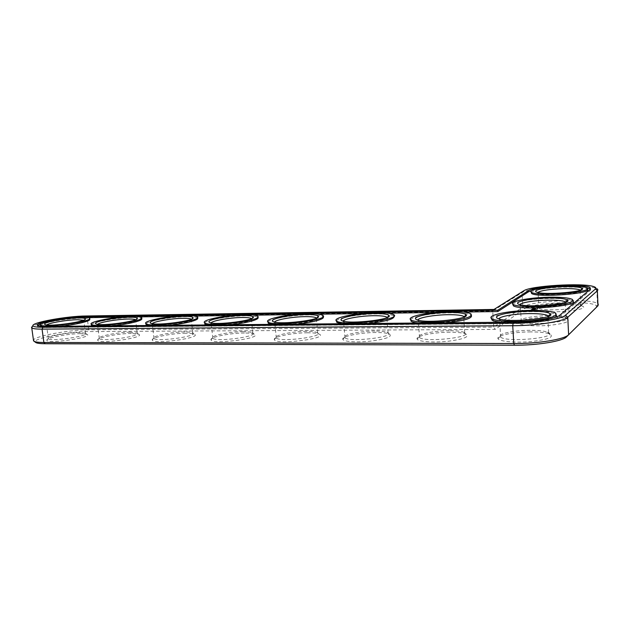 <?xml version="1.0" encoding="UTF-8"?>
<svg xmlns="http://www.w3.org/2000/svg" width="630" height="630" viewBox="0 0 630 630"><rect width="100%" height="100%" fill="white"/><g stroke="black" fill="none" stroke-linecap="round" stroke-linejoin="round"><path stroke-width="0.47" stroke-dasharray="3.15 2.36" d="M596.208 307.534L596.484 306.015C593.24 299.927 531.901 302.424 524.672 308.692L495.196 329.403L87.94 331.569C68.513 331.419 31.728 338.633 35.327 342.184M530.712 331.9C513.67 331.868 495.66 335.562 498.039 338.759C499.44 341.555 516.151 343.003 531.807 341.499C548.84 339.389 554.723 336.853 549.47 333.892C545.572 332.569 539.319 331.908 530.712 331.9M450.001 332.215C433.779 332.168 415.06 336.01 417.154 339.105C418.257 341.704 433.708 342.838 448.395 341.224C464.412 339.05 470.185 336.601 465.712 333.892C462.554 332.774 457.317 332.215 450.001 332.215M375.874 332.506C360.439 332.451 341.011 336.412 342.838 339.389C343.673 341.807 358.092 342.657 372.007 340.98C387.23 338.759 392.931 336.404 389.127 333.924C386.544 332.979 382.134 332.506 375.874 332.506M307.558 332.774C292.887 332.703 272.751 336.774 274.334 339.633C275.562 345.366 330.821 338.279 318.819 333.979C316.701 333.168 312.945 332.766 307.558 332.774M548.754 317.142C533.082 317.236 516.805 320.402 518.899 323.056C520.136 325.411 535.366 326.576 549.825 325.285C565.622 323.481 571.3 321.332 566.858 318.827C563.228 317.646 557.196 317.079 548.754 317.142M564.252 304.463C549.746 304.66 534.901 307.409 536.76 309.645C539.012 314.779 594.846 310.133 581.687 305.889C578.316 304.825 572.497 304.353 564.252 304.463M244.401 333.018C230.446 332.939 209.632 337.097 210.995 339.822C211.743 345.122 264.773 337.924 254.032 334.05C252.276 333.357 249.063 333.018 244.401 333.018M185.834 333.246C172.573 333.16 151.113 337.389 152.271 339.98C152.61 344.878 203.797 337.641 194.127 334.128C192.654 333.538 189.89 333.246 185.834 333.246M131.379 333.459C118.763 333.372 96.713 337.641 97.689 340.106C97.681 344.634 147.31 337.397 138.561 334.223L131.379 333.459M80.608 333.664C68.623 333.561 46.014 337.877 46.833 340.208C46.533 344.397 94.823 337.207 86.869 334.317L80.608 333.664M596.484 306.015L598.279 304.148L597.413 303.432C589.152 297.911 530.066 300.912 522.837 307.015L493.692 327.143L495.196 329.403M597.413 303.432L596.767 288.674L595.476 288.154C583.656 283.909 528.964 287.327 522.026 292.603L492.699 311.07L493.692 327.143L88.759 329.789C70.095 329.703 34.996 336.05 33.445 340.035M530.137 330.309C514.395 330.285 497.771 333.687 500.007 336.593L500.677 337.215C507.355 342.61 558.479 337.774 548.635 332.679L547.407 332.112C543.84 330.907 538.075 330.301 530.137 330.309M449.269 330.695C434.291 330.663 417.013 334.191 418.989 337.003L419.533 337.562C425.25 342.547 473.39 337.365 464.759 332.711L463.735 332.207C460.837 331.191 456.018 330.687 449.269 330.695M375.015 331.041C360.769 331.002 342.83 334.648 344.563 337.357L344.996 337.845C349.886 342.452 395.671 337.011 388.072 332.774L387.214 332.333C384.851 331.467 380.788 331.034 375.015 331.041M306.597 331.372C293.044 331.317 274.459 335.058 275.964 337.648L276.318 338.089C280.476 342.342 324.387 336.719 317.677 332.845L316.961 332.459C315.016 331.726 311.559 331.356 306.597 331.372M548.258 315.638C533.783 315.74 518.766 318.646 520.734 321.064L521.278 321.552C527.034 326.112 574.568 321.93 565.929 317.614L564.929 317.158C561.606 316.079 556.046 315.575 548.258 315.638M563.818 303.038C550.431 303.227 536.736 305.755 538.477 307.794L538.926 308.188C543.918 312.086 588.349 308.385 580.702 304.692L579.876 304.322C576.781 303.361 571.434 302.928 563.818 303.038M243.345 331.671C230.47 331.608 211.255 335.428 212.554 337.9L212.838 338.286C216.366 342.216 258.773 336.475 252.819 332.939L252.213 332.601C250.598 331.971 247.645 331.663 243.345 331.671M184.708 331.947C172.463 331.876 152.665 335.759 153.767 338.113L153.996 338.46C156.988 342.082 198.166 336.278 192.851 333.042L192.339 332.742C190.992 332.207 188.449 331.939 184.708 331.947M130.189 332.207C118.558 332.128 98.201 336.058 99.138 338.294L99.32 338.593C101.839 341.948 141.994 336.121 137.238 333.16L130.189 332.207M79.372 332.451C68.316 332.364 47.447 336.325 48.242 338.444L48.392 338.712C50.51 341.822 89.791 335.995 85.507 333.27L79.372 332.451M493.975 309.456L492.699 311.07L87.121 317.229C69.883 317.347 37.91 322.513 32.5 326.23M548.525 316.276C552.25 320.536 509.576 324.371 500.685 320.575L498.881 318.867M83.247 317.205L83.317 317.717C70.859 317.827 48.573 321.087 40.682 324.025M37.682 325.56L37.635 326.458C38.493 327.167 41.344 327.513 46.179 327.49L514.671 323.568C534.311 323.489 556.392 320.064 559.794 316.662L590.452 290.32L590.578 288.965M586.372 287.571C574.765 285.358 542.477 287.154 531.728 290.524M83.317 317.717L88.318 317.646M120.188 317.166L139.789 316.874M173.982 316.37L195.04 316.055M231.816 315.504L254.489 315.165M294.155 314.575L318.654 314.212M361.557 313.575L388.096 313.181M434.661 312.488L463.515 312.055M491.305 318.284C493.188 315.087 512.836 311.858 530.901 311.669C543.21 311.551 551.368 312.409 555.369 314.236L556.219 314.866M554.156 317.717C546.69 321.505 516.647 324.088 501.283 322.284M410.579 319.638C412.43 316.457 432.92 313.016 450.332 312.842C460.813 312.74 467.649 313.464 470.823 315.031L471.421 315.488M446.276 322.788C435.094 323.773 425.691 323.859 418.068 323.04M533.193 310.33L533.689 310.322L533.35 310.724L533.712 310.314M528.775 311.149L532.169 310.952L529.05 310.952L528.79 311.48L529.476 311.574L528.79 311.48M530.365 310.621L532.161 310.44L530.318 310.48L530.389 310.952L532.185 310.771L530.389 310.952M530.515 310.684L532.484 310.551L530.822 310.913M336.373 320.843C338.247 317.701 359.588 314.071 376.33 313.921C385.308 313.827 391.065 314.449 393.6 315.787L393.994 316.095M367.786 323.497C357.123 324.442 348.516 324.521 341.956 323.733M267.955 321.914C269.876 318.843 292.06 315.047 308.117 314.913C315.858 314.827 320.749 315.362 322.773 316.512L323.001 316.685M295.816 324.159C285.626 325.064 277.712 325.135 272.065 324.371M512.788 304.172C514.726 301.518 532.405 298.762 548.895 298.462C560.779 298.274 568.567 298.982 572.253 300.573L572.875 300.998M531.184 292.123C533.161 289.879 549.202 287.493 564.354 287.123C575.82 286.878 583.254 287.453 586.664 288.855L587.089 289.123M204.687 322.867C206.695 319.882 229.674 315.945 245.038 315.827C251.756 315.756 255.93 316.213 257.568 317.205L257.646 317.268M229.572 324.757C219.823 325.631 212.523 325.694 207.672 324.962M145.971 323.788C147.735 320.914 171.722 316.78 186.543 316.685C192.402 316.614 195.993 317.008 197.316 317.874L197.19 316.772M168.415 325.316C159.059 326.151 152.303 326.214 148.144 325.505M91.374 324.639C92.807 321.875 117.834 317.551 132.15 317.473C137.277 317.418 140.38 317.756 141.466 318.504L141.333 317.449M111.762 325.836C102.777 326.639 96.5 326.694 92.957 326.009M40.517 325.379C41.643 322.757 67.646 318.276 81.428 318.213C85.948 318.158 88.649 318.457 89.539 319.111L89.405 318.095M59.149 326.316C49.644 327.159 43.612 327.143 41.052 326.285M464.255 316.898C468.184 320.859 427.148 325.143 419.194 321.591L417.737 320.064M387.237 317.496L387.261 317.536C391.167 321.182 351.469 325.805 344.366 322.497L343.208 321.119M316.551 318.071L316.662 318.213C320.032 321.584 281.704 326.364 275.444 323.308L274.546 322.064M565.701 302.195C570.197 305.834 529.2 309.44 521.231 306.125L519.837 304.613M580.348 290.178L580.458 290.28C584.664 293.407 545.856 296.683 538.839 293.808L537.792 292.454M251.449 318.63L251.63 318.859C254.544 321.977 217.303 326.868 211.767 324.041L211.089 322.899M191.26 319.182L191.52 319.473C194.048 322.355 157.665 327.316 152.767 324.702L152.287 323.647M135.45 319.717L135.789 320.056C137.986 322.733 102.304 327.726 97.957 325.308L97.658 324.316M83.538 320.237L83.963 320.623C85.885 323.095 50.786 328.112 46.911 325.86L46.777 324.923M533.303 310.259L533.775 310.558L533.452 310.22M533.413 310.527L534.161 310.574L533.319 310.582M533.61 310.047L534.468 310.346L533.641 310.677M533.964 309.771L534.468 310.346M534.413 309.7L534.437 310.37M529.783 310.984L531.295 310.96L529.783 310.984L529.767 311.464L531.303 311.346L529.531 311.63M529.413 310.921L532.177 311.236L529.806 311.637M530.814 310.267L530.712 310.677M534.429 309.708L534.201 310.314M534.484 309.81L534.642 310.22L533.799 310.236L534.508 309.81M533.783 309.905L533.799 310.488M534.571 309.409L534.98 309.968L533.98 310.102M535.075 309.574L534.216 309.936L535.114 309.865M534.799 309.157L534.862 309.826M535.492 309.165L535.279 309.676L534.587 309.409M534.531 309.692L535.279 309.676L535.193 309.109M535.815 309.015L535.39 309.306L535.831 309.267M530.885 310.07L532.964 310.196L530.901 310.393M531.61 309.574L533.421 309.858L531.342 310.149M532.539 309.7L531.633 309.905M532.555 309.991L531.342 310.118M531.728 309.456L531.767 310.102M531.964 309.425L533.563 309.755L531.972 309.613M532.074 309.204L533.917 309.495L532.098 309.527M532.46 309.07L534.287 309.228L532.476 309.251M534.059 308.574L534.106 309.157M534.594 308.661L533.539 309.054L534.61 308.92M533.744 308.566L534.768 308.873L533.76 308.889M533.949 308.416L535.382 308.621L533.964 308.739M533.846 308.968L534.46 308.952L533.831 308.645M535.358 308.983L535.405 309.582M85.908 316L87.121 317.229L88.759 329.789L87.94 331.569M523.672 290.839L522.026 292.603L522.837 307.015L524.672 308.692M46.037 326.434L46.179 327.49M514.592 322.158L514.671 323.568M559.731 315.276L559.794 316.662M590.404 289.131L590.452 290.32M534.901 309.298L534.933 309.944M535.02 309.298L535.043 309.921M535.374 308.983L535.39 309.606M500.007 336.593L498.039 338.759M547.407 332.112L549.47 333.892M418.989 337.003L417.154 339.105M463.735 332.207L465.712 333.892M344.563 337.357L342.838 339.389M387.214 332.333L389.127 333.924M275.964 337.648L274.334 339.633M316.961 332.459L318.819 333.979M520.734 321.064L518.899 323.056M564.929 317.158L566.858 318.827M538.477 307.794L536.76 309.645M579.876 304.322L581.687 305.889M212.554 337.9L210.995 339.822M252.213 332.601L254.032 334.05M153.767 338.113L152.271 339.98M192.339 332.742L194.127 334.128M99.138 338.294L97.689 340.106M136.804 332.892L138.561 334.223M48.242 338.444L46.833 340.208M85.137 333.042L86.869 334.317M548.635 332.679L547.793 316.567M500.677 337.215L499.645 320.119M593.641 286.571L595.476 288.154M500.685 320.575L498.59 318.772M37.635 326.458L37.485 325.419M555.306 312.874L555.369 314.236M470.736 313.732L470.823 315.031M419.194 321.591L417.17 319.882M393.498 314.551L393.6 315.787M344.366 322.497L342.405 320.867M322.662 315.323L322.773 316.512M275.444 323.308L273.53 321.757M572.197 299.313L572.253 300.573M521.231 306.125L519.285 304.447M586.617 287.682L586.664 288.855M538.839 293.808L537.02 292.233M257.45 316.071L257.568 317.205M251.63 318.859L252.047 318.339M211.767 324.041L209.884 322.56M191.52 319.473L192.079 318.788M152.767 324.702L150.916 323.284M135.789 320.056L136.458 319.229M97.957 325.308L96.13 323.946M83.963 320.623L84.719 319.678M46.911 325.86L45.108 324.552M464.759 332.711L463.719 317.126M419.533 337.562L418.32 321.182M388.072 332.774L386.875 317.654M344.996 337.845L343.634 322.135M317.677 332.845L316.339 318.166M276.318 338.089L274.83 322.993M565.929 317.614L565.173 302.392M521.278 321.552L520.38 305.763M580.702 304.692L580.033 290.288M538.926 308.188L538.138 293.517M252.819 332.939L251.362 318.67M212.838 338.286L211.247 323.765M192.851 333.042L191.292 319.205M153.996 338.46L152.326 324.458M137.238 333.16L135.607 319.82M99.32 338.593L97.587 325.096M85.507 333.27L83.822 320.41M48.392 338.712L46.596 325.671"/><path stroke-width="0.94" d="M35.327 342.184L36.06 342.696C37.564 343.366 40.635 343.72 45.258 343.744L514.442 345.216C537.193 345.405 562.803 341.208 566.559 336.829L598.004 305.731L598.279 304.148M33.445 340.035L34.24 341.405C35.808 342.106 39.029 342.46 43.895 342.484L513.781 343.547C537.744 343.72 564.732 339.31 568.622 334.758L598.004 305.731L597.35 290.745C598.169 289.989 597.972 289.296 596.767 288.674M32.5 326.23L31.744 327.86C32.776 328.726 36.209 329.143 42.052 329.128L512.741 325.718C536.76 325.663 563.842 321.418 567.764 317.26L597.35 290.745L595.397 289.005C596.397 288.083 595.815 287.272 593.641 286.571C582.474 282.586 530.224 285.87 523.672 290.839L493.975 309.456L85.908 316C67.126 316.095 31.492 322.466 32.933 325.702C33.248 326.742 36.603 327.253 42.982 327.23L513.159 323.206C535.98 323.111 561.7 319.111 565.496 315.205L595.397 289.005M498.881 318.867C499.488 316.378 514.946 313.724 529.208 313.598C538.563 313.519 544.745 314.181 547.738 315.575L548.525 316.276M529.57 311.259C541.115 311.173 548.068 312.047 550.423 313.874C556.227 318.441 508.497 322.954 498.59 318.772C489.919 316.032 509.638 311.409 529.57 311.259M497.731 310.251L83.184 316.717C66.087 316.78 33.673 322.812 37.485 325.419C38.351 326.12 41.202 326.458 46.037 326.434L514.592 322.158C534.232 322.072 556.322 318.646 559.731 315.276L590.404 289.131L589.963 287.422C583.317 283.421 534.138 286.154 528.326 290.721L497.731 310.251L497.81 311.543L528.389 291.871L531.728 290.524M530.822 310.346C543.139 310.228 551.297 311.07 555.306 312.874C558.629 315.85 550.919 318.426 532.169 320.591C514.899 322.245 496.149 321.347 492.054 318.851C485.391 315.433 508.426 310.551 530.822 310.346M40.682 324.025L37.682 325.56M590.578 288.965L586.372 287.571M88.318 317.646L120.188 317.166M139.789 316.874L173.982 316.37M195.04 316.055L231.816 315.504M254.489 315.165L294.155 314.575M318.654 314.212L361.557 313.575M388.096 313.181L434.661 312.488M463.515 312.055L497.81 311.543M556.219 314.866C556.991 315.764 556.306 316.717 554.156 317.717M501.283 322.284C496.763 321.796 493.715 321.111 492.14 320.213L491.305 318.284M471.421 315.488C472.445 318.363 464.058 320.788 446.276 322.788M418.068 323.04C414.674 322.631 412.382 322.072 411.193 321.339L410.579 319.638M534.027 310.291L533.571 310.322M534.673 309.802L533.838 309.905M534.689 309.842L533.838 309.865M534.012 309.732L534.957 309.645L534.019 309.771M535.075 309.519L534.193 309.606L535.075 309.574M535.295 309.322L534.5 309.377L535.303 309.393M535.476 309.204L534.642 309.251L535.476 309.259M534.917 309.102L535.744 309.07L534.909 309.173M535.484 308.976L534.972 309.046L535.65 309.133M530.885 310.07L532.941 309.873L530.885 310.07M531.61 309.574L533.405 309.535L531.61 309.574M531.956 309.291L533.547 309.432L531.964 309.425M532.074 309.204L533.901 309.173L532.074 309.204M532.452 308.928L534.272 308.897L532.46 309.07M534.594 308.598L533.523 308.724L534.594 308.661M533.744 308.566L534.752 308.55L533.744 308.566M533.949 308.416L535.366 308.298L533.949 308.416M393.994 316.095C394.892 318.945 386.159 321.41 367.786 323.497M341.956 323.733L336.806 322.347L336.373 320.843M323.001 316.685C325.993 318.827 312.496 322.647 295.816 324.159M272.065 324.371L268.238 323.245L267.955 321.914M572.875 300.998C580.238 306.07 520.207 310.881 513.403 305.81L512.788 304.172M587.089 289.123C594.366 293.462 537.626 297.919 531.618 293.525L531.184 292.123M257.646 317.268C260.844 319.276 246.417 323.237 229.572 324.757M207.672 324.962L204.852 324.048L204.687 322.867M197.316 317.874C200.568 319.749 185.267 323.796 168.415 325.316M148.144 325.505L146.089 324.773L145.971 323.788M141.466 318.504C144.467 320.268 128.41 324.332 111.762 325.836M92.957 326.009L91.476 325.426L91.374 324.639M89.539 319.111C92.319 320.772 75.568 324.836 59.149 326.316M41.052 326.285L40.517 325.379M450.245 311.574C460.735 311.464 467.562 312.181 470.736 313.732C473.461 316.488 465.98 318.993 448.292 321.229C432.038 322.977 414.627 322.347 411.091 320.04C405.035 316.78 429.03 311.748 450.245 311.574M448.639 312.456C458.475 312.378 464.286 313.126 466.074 314.709C471.083 318.93 425.872 323.733 417.17 319.882C409.224 317.3 429.841 312.582 448.639 312.456M417.737 320.064C418.438 317.607 434.503 314.811 448.166 314.693C456.128 314.63 461.294 315.189 463.672 316.378L464.255 316.898M376.228 312.708C385.214 312.606 390.97 313.22 393.498 314.551C403.625 319.402 342.972 326.458 336.696 321.095C331.191 318 356.147 312.858 376.228 312.708M374.33 313.559C382.757 313.48 387.647 314.126 389.009 315.488C393.333 319.394 350.067 324.426 342.405 320.867C335.113 318.449 356.596 313.661 374.33 313.559M343.208 321.119C344.075 318.717 360.714 315.803 373.763 315.701C380.583 315.646 384.938 316.118 386.828 317.142L387.237 317.496M308.007 313.748C315.756 313.661 320.639 314.181 322.662 315.323C331.608 319.749 273.459 327.002 268.12 322.048C263.12 319.111 288.989 313.874 308.007 313.748M305.865 314.567C313.134 314.504 317.276 315.055 318.3 316.236C322.04 319.851 280.279 325.041 273.53 321.757C266.821 319.489 289.139 314.661 305.865 314.567M274.546 322.064C275.609 319.717 292.8 316.725 305.219 316.63C311.094 316.575 314.795 316.984 316.307 317.866L316.551 318.071M548.832 297.242C560.716 297.045 568.504 297.738 572.197 299.313C574.977 301.841 567.622 304.046 550.14 305.928C534.098 307.369 516.915 306.66 513.332 304.55C507.583 301.731 528.31 297.58 548.832 297.242M547.761 298.022C558.786 297.864 565.394 298.573 567.575 300.148C572.741 304.038 527.909 308.015 519.285 304.447C511.867 302.18 529.578 298.297 547.761 298.022M519.837 304.613C520.923 302.565 534.642 300.376 547.454 300.163C556.487 300.03 562.385 300.565 565.149 301.786L565.701 302.195M564.291 285.988C575.765 285.729 583.207 286.296 586.617 287.682C596.783 291.911 537.957 296.88 531.555 292.359C526.546 289.997 545.383 286.414 564.291 285.988M563.37 286.658C573.914 286.445 580.198 287.028 582.23 288.398C586.861 291.745 544.58 295.32 537.02 292.233C530.61 290.343 546.675 287.02 563.37 286.658M537.792 292.454C541.162 290.454 549.596 289.186 563.11 288.627C571.827 288.453 577.458 288.894 580.017 289.965L580.348 290.178M244.928 314.709C251.638 314.63 255.819 315.079 257.45 316.071C265.395 320.111 209.255 327.474 204.718 322.891C200.182 320.119 226.918 314.819 244.928 314.709M242.582 315.504C248.882 315.441 252.417 315.921 253.189 316.945C256.426 320.284 215.854 325.592 209.884 322.56C203.703 320.442 226.8 315.575 242.582 315.504M211.089 322.899C212.397 320.631 230.076 317.567 241.873 317.496C246.968 317.441 250.118 317.796 251.346 318.552L251.449 318.63M186.425 315.606C192.276 315.536 195.867 315.921 197.19 316.772C204.277 320.473 149.782 327.891 145.955 323.662C141.821 321.048 169.376 315.693 186.425 315.606M183.913 316.37C189.41 316.315 192.441 316.732 193.016 317.622C195.828 320.709 156.201 326.096 150.916 323.284C145.207 321.308 169.005 316.433 183.913 316.37M152.287 323.647C153.862 321.457 171.966 318.355 183.149 318.292C187.527 318.245 190.228 318.544 191.26 319.182M132.016 316.433C137.151 316.37 140.254 316.709 141.333 317.449C147.696 320.835 94.563 328.269 91.334 324.348C87.57 321.891 115.873 316.504 132.016 316.433M129.37 317.181C134.182 317.126 136.804 317.488 137.23 318.268C139.679 321.119 100.816 326.553 96.13 323.946C90.854 322.103 115.29 317.229 129.37 317.181M97.658 324.316C99.524 322.206 117.983 319.079 128.567 319.032C132.182 318.993 134.481 319.221 135.45 319.717M81.301 317.205C85.814 317.15 88.523 317.441 89.405 318.095C95.138 321.198 43.171 328.616 40.462 324.978C37.012 322.67 65.992 317.268 81.301 317.205M78.537 317.93C82.774 317.882 85.05 318.197 85.357 318.882C87.499 321.528 49.274 326.97 45.108 324.552C40.21 322.828 65.229 317.969 78.537 317.93M46.777 324.923C48.959 322.883 67.694 319.764 77.695 319.717L83.538 320.237M535.39 309.259L534.744 309.267L535.39 309.275M533.744 308.708L534.445 308.629L533.744 308.739M42.982 327.23L42.052 329.128L43.895 342.484L45.258 343.744M513.159 323.206L512.741 325.718L513.781 343.547L514.442 345.216M565.496 315.205L567.764 317.26L568.622 334.758L566.559 336.829M83.184 316.717L83.247 317.205M528.326 290.721L528.389 291.871M36.06 342.696L34.24 341.405M31.744 327.86L33.579 340.98M547.793 316.567L547.738 315.575M32.933 325.702L31.508 327.474M548.391 316.071L550.423 313.874M590.019 288.595L589.963 287.422M492.054 318.851L492.14 320.213M411.091 320.04L411.193 321.339M464.2 316.819L466.074 314.709M336.696 321.095L336.806 322.347M387.332 317.449L389.009 315.488M268.12 322.048L268.238 323.245M316.921 317.898L318.3 316.236M513.332 304.55L513.403 305.81M565.677 302.18L567.575 300.148M531.555 292.359L531.618 293.525M580.655 290.068L582.23 288.398M204.718 322.891L204.852 324.048M252.047 318.339L253.189 316.945M145.955 323.662L146.089 324.773M192.079 318.788L193.016 317.622M91.334 324.348L91.476 325.426M136.458 319.229L137.23 318.268M40.462 324.978L40.604 326.017M84.719 319.678L85.357 318.882M463.719 317.126L463.672 316.378M386.875 317.654L386.828 317.142M565.173 302.392L565.149 301.786"/></g></svg>
